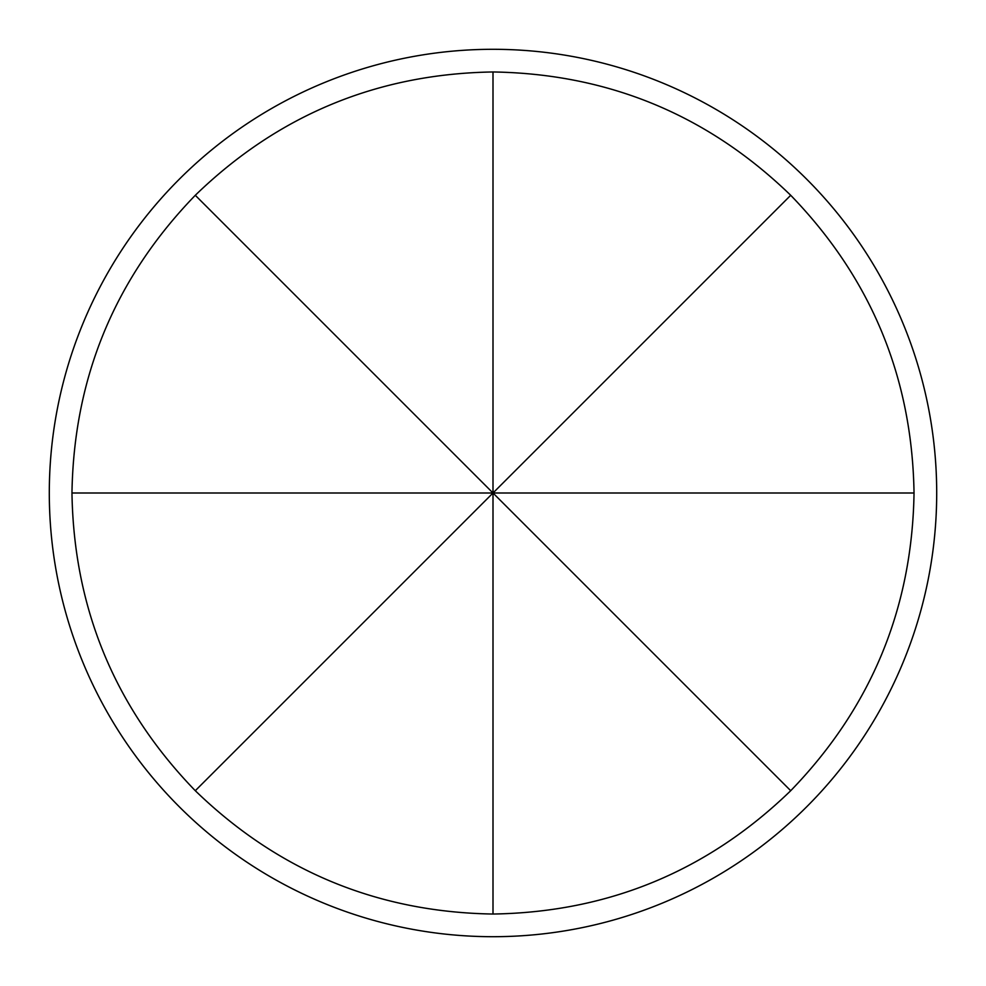 <?xml version="1.0" encoding="UTF-8"?>
<svg xmlns="http://www.w3.org/2000/svg" width="986" height="986" viewBox="0 0 986 986"><rect width="100%" height="100%" fill="white"/><g stroke="black" fill="none" stroke-linecap="round" stroke-linejoin="round"><path stroke-width="1.48" d="M790.71 195.29C871.082 278.262 912.186 377.502 914.034 493C912.186 608.498 871.082 707.738 790.71 790.71C707.738 871.082 608.498 912.186 493 914.034C377.502 912.186 278.262 871.082 195.29 790.71C114.918 707.738 73.814 608.498 71.966 493C73.814 377.502 114.918 278.262 195.29 195.29C278.262 114.918 377.502 73.814 493 71.966C608.498 73.814 707.738 114.918 790.71 195.29L493 493L790.71 790.71M493 49.3A443.7 443.7 0 0 0 49.3 493A443.7 443.7 0 0 0 493 936.7A443.7 443.7 0 0 0 936.7 493A443.7 443.7 0 0 0 493 49.3M914.034 493L493 493L493 914.034M493 71.966L493 493L195.29 195.29M71.966 493L493 493L195.29 790.71"/></g></svg>
